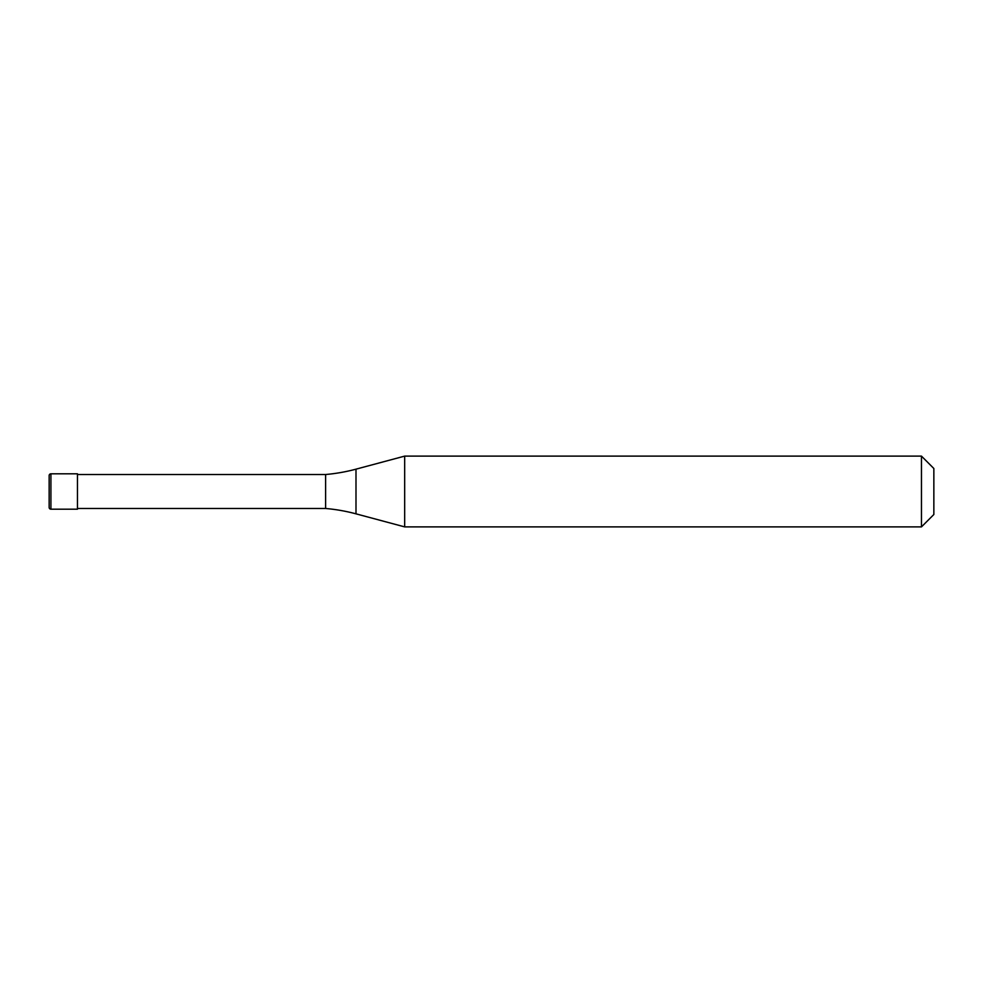 <?xml version="1.0" encoding="UTF-8"?>
<svg xmlns="http://www.w3.org/2000/svg" width="983" height="983" viewBox="0 0 983 983"><rect width="100%" height="100%" fill="white"/><g stroke="black" fill="none" stroke-linecap="round" stroke-linejoin="round"><path stroke-width="1.47" d="M49.15 475.575A1.769 1.769 0 0 1 50.919 473.806A1.769 1.769 0 0 0 49.15 475.575L49.15 507.425A1.769 1.769 0 0 0 50.919 509.194L77.46 509.194L77.46 473.806L50.919 473.806L77.46 473.806M77.46 508.481L325.619 508.481A176.94 176.94 0 0 1 355.993 513.839L404.677 526.888L921.464 526.888L933.85 514.502L933.85 468.498L921.464 456.112L921.464 526.888M77.46 474.519L325.619 474.519L325.619 508.481M325.619 474.519A176.94 176.94 0 0 0 355.993 469.161L404.677 456.112L404.677 526.888M404.677 456.112L921.464 456.112M50.919 473.806L50.919 509.194M355.993 469.161L355.993 513.839"/></g></svg>
